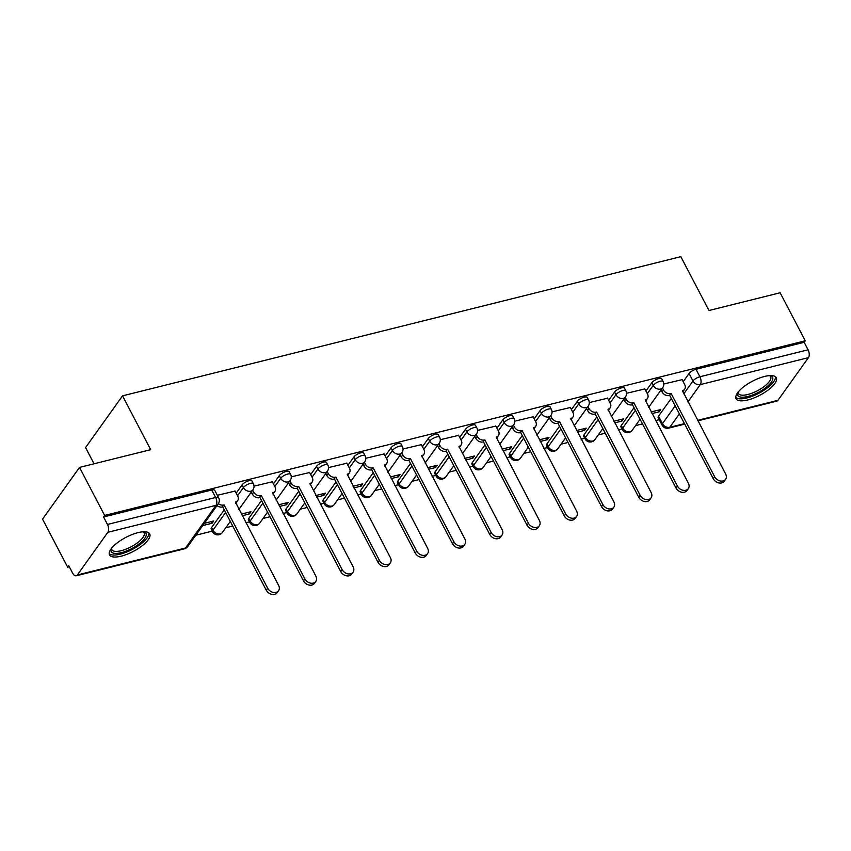<?xml version="1.0" encoding="UTF-8"?>
<svg xmlns="http://www.w3.org/2000/svg" width="851" height="851" viewBox="0 0 851 851"><rect width="100%" height="100%" fill="white"/><g stroke="black" fill="none" stroke-linecap="round" stroke-linejoin="round"><path stroke-width="1.28" d="M251.981 481.028A5.819 2.032 152.4 0 0 248.981 480.709A5.819 2.032 152.4 0 0 242.046 484.921L243.439 487.57A5.819 2.032 -27.6 0 1 250.375 483.368A5.819 2.032 -27.6 0 1 253.364 483.687L251.981 481.028M289.234 471.741A5.819 2.032 152.4 0 0 286.234 471.422A5.819 2.032 152.4 0 0 279.298 475.635L280.692 478.283A5.819 2.032 -27.6 0 1 287.617 474.081A5.819 2.032 -27.6 0 1 290.616 474.401L289.234 471.741M326.486 462.465A5.819 2.032 152.4 0 0 323.486 462.136A5.819 2.032 152.4 0 0 316.551 466.348L317.944 468.997A5.819 2.032 -27.6 0 1 324.869 464.795A5.819 2.032 -27.6 0 1 327.869 465.114L326.486 462.465M363.739 453.179A5.819 2.032 152.4 0 0 360.739 452.849A5.819 2.032 152.4 0 0 353.803 457.061L355.197 459.71A5.819 2.032 -27.6 0 1 362.122 455.508A5.819 2.032 -27.6 0 1 365.122 455.828L363.739 453.179M400.981 443.892A5.819 2.032 152.4 0 0 397.991 443.562A5.819 2.032 152.4 0 0 391.056 447.775L392.439 450.434A5.819 2.032 -27.6 0 1 399.374 446.222A5.819 2.032 -27.6 0 1 402.374 446.541L400.981 443.892M438.233 434.606A5.819 2.032 152.4 0 0 435.233 434.287A5.819 2.032 152.4 0 0 428.308 438.488L429.691 441.148A5.819 2.032 -27.6 0 1 436.627 436.935A5.819 2.032 -27.6 0 1 439.627 437.254L438.233 434.606M475.486 425.319A5.819 2.032 152.4 0 0 472.486 425A5.819 2.032 152.4 0 0 465.561 429.202L466.944 431.861A5.819 2.032 -27.6 0 1 473.879 427.649A5.819 2.032 -27.6 0 1 476.879 427.968L475.486 425.319M512.738 416.033A5.819 2.032 152.4 0 0 509.738 415.714A5.819 2.032 152.4 0 0 502.813 419.915L504.196 422.575A5.819 2.032 -27.6 0 1 511.132 418.362A5.819 2.032 -27.6 0 1 514.132 418.692L512.738 416.033M549.991 406.746A5.819 2.032 152.4 0 0 546.991 406.427A5.819 2.032 152.4 0 0 540.055 410.629L541.449 413.288A5.819 2.032 -27.6 0 1 548.384 409.076A5.819 2.032 -27.6 0 1 551.374 409.405L549.991 406.746M587.243 397.46A5.819 2.032 152.4 0 0 584.243 397.14A5.819 2.032 152.4 0 0 577.308 401.342L578.701 404.002A5.819 2.032 -27.6 0 1 585.626 399.789A5.819 2.032 -27.6 0 1 588.626 400.119L587.243 397.46M624.496 388.173A5.819 2.032 152.4 0 0 621.496 387.854A5.819 2.032 152.4 0 0 614.56 392.056L615.954 394.715A5.819 2.032 -27.6 0 1 622.879 390.503A5.819 2.032 -27.6 0 1 625.879 390.832L624.496 388.173M661.748 378.886A5.819 2.032 152.4 0 0 658.748 378.567A5.819 2.032 152.4 0 0 651.813 382.769L653.206 385.429A5.819 2.032 -27.6 0 1 660.131 381.227A5.819 2.032 -27.6 0 1 663.131 381.546L661.748 378.886M747.774 399.97A22.679 7.936 152.4 0 0 768.772 389.556A22.679 7.936 152.4 0 0 776.282 377.706A22.679 7.936 152.4 0 0 764.592 376.45A22.679 7.936 152.4 0 0 743.593 386.854A22.679 7.936 152.4 0 0 736.083 398.715A22.679 7.936 152.4 0 0 747.774 399.97M121.193 556.16A22.679 7.936 152.4 0 0 142.191 545.757A22.679 7.936 152.4 0 0 149.702 533.896A22.679 7.936 152.4 0 0 138.011 532.641A22.679 7.936 152.4 0 0 117.013 543.055A22.679 7.936 152.4 0 0 109.502 554.916A22.679 7.936 152.4 0 0 121.193 556.16M79.526 467.412L150.68 449.668L122.533 395.843L680.832 256.672L708.968 310.509L780.133 292.765L805.248 340.804L104.641 515.451L79.526 467.412L42.55 519.142L67.665 567.181L69.314 566.766M195.804 535.236L212.239 531.141M225.792 527.769L232.727 526.035M245.854 522.759L249.492 521.854M263.033 518.482L269.98 516.748M283.106 513.472L286.734 512.568M300.286 509.196L307.232 507.462M320.359 504.186L323.986 503.281M337.539 499.909L344.474 498.175M357.611 494.899L361.239 493.995M374.791 490.623L381.727 488.889M394.864 485.613L398.491 484.708M412.044 481.336L418.979 479.602M432.117 476.337L435.744 475.422M449.296 472.05L456.232 470.316M469.358 467.05L472.996 466.146M486.549 462.763L493.484 461.029M506.611 457.764L510.249 456.859M523.801 453.477L530.737 451.743M543.863 448.477L547.501 447.573M561.043 444.19L567.989 442.467M581.116 439.19L584.754 438.286M598.296 434.904L605.242 433.18M618.369 429.904L621.996 429M635.548 425.617L642.494 423.894M655.621 420.617L659.248 419.713M94.046 463.795L85.568 447.562L122.533 395.843M67.665 567.181L68.74 565.67L72.654 573.159A5.819 3.096 -104 0 0 76.218 575.787A5.819 3.096 -104 0 0 77.335 574.968L107.843 532.29A5.819 3.096 -104 0 0 107.471 524.45L215.643 497.484A5.819 2.032 -27.6 0 1 218.643 497.803L214.729 490.314A5.819 2.032 -27.6 0 0 211.729 489.995L215.643 497.484A5.819 3.096 -104 0 1 216.016 505.324L107.843 532.29M104.641 515.451L103.556 516.961L107.471 524.45M658.557 416.16L662.472 423.649A5.819 2.032 -27.6 0 0 662.099 425.149L658.185 417.671A5.819 2.032 -27.6 0 1 658.557 416.16L671.269 398.396M683.193 381.705L689.065 373.483L692.98 380.971A5.819 2.032 -27.6 0 1 699.905 376.759L808.078 349.804A5.819 3.096 76 0 1 808.45 357.643L777.942 400.321A5.819 3.096 76 0 1 776.825 401.14L697.841 420.83M808.078 349.804L804.174 342.315L805.248 340.804M614.699 422.883L621.868 421.096L621.007 419.458M621.868 421.096L623.485 418.83L613.837 421.245M644.856 388.939L626.538 393.29M577.446 432.17L584.616 430.383L583.765 428.734M584.616 430.383L586.233 428.117L576.584 430.521M607.603 398.215L589.286 402.576M540.194 441.456L547.374 439.669L546.512 438.02M547.374 439.669L548.991 437.403L539.343 439.807M570.361 407.501L552.033 411.863M502.941 450.743L510.121 448.956L509.26 447.307M510.121 448.956L511.738 446.69L502.09 449.094M533.109 416.788L514.781 421.149M465.699 460.029L472.869 458.242L472.007 456.593M472.869 458.242L474.486 455.976L464.837 458.381M495.856 426.074L477.528 430.436M428.447 469.316L435.616 467.529L434.755 465.88M435.616 467.529L437.233 465.263L427.585 467.667M458.604 435.361L440.286 439.712M391.194 478.602L398.364 476.815L397.502 475.166M398.364 476.815L399.981 474.55L390.332 476.954M421.351 444.647L403.034 448.998M353.942 487.889L361.111 486.102L360.25 484.453M361.111 486.102L362.728 483.836L353.08 486.24M384.099 453.934L365.781 458.285M316.689 497.175L323.859 495.388L322.997 493.74M323.859 495.388L325.476 493.123L315.827 495.527M346.846 463.221L328.529 467.571M279.436 506.462L286.606 504.675L285.745 503.026M286.606 504.675L288.223 502.409L278.575 504.813M309.594 472.507L291.276 476.858M242.184 515.749L249.354 513.961L248.503 512.313M249.354 513.961L250.971 511.696L241.322 514.1M272.352 481.794L254.024 486.144M202.708 525.588L212.112 523.237L211.25 521.599M212.112 523.237L213.729 520.982L204.325 523.322M235.099 491.08L217.335 495.293M211.548 527.599L212.931 530.247A5.819 2.032 -27.6 0 0 212.559 531.758L211.165 529.099A5.819 2.032 152.4 0 1 211.548 527.599L224.249 509.823M236.174 493.144L242.046 484.921M248.8 518.312L250.183 520.961A5.819 2.032 -27.6 0 0 249.811 522.471L248.418 519.812A5.819 2.032 152.4 0 1 248.8 518.312L261.502 500.537M273.426 483.857L279.298 475.635M286.053 509.026L287.436 511.674A5.819 2.032 -27.6 0 0 287.064 513.185L285.67 510.526A5.819 2.032 152.4 0 1 286.053 509.026L298.754 491.25M310.679 474.571L316.551 466.348M323.306 499.739L324.688 502.398A5.819 2.032 -27.6 0 0 324.305 503.898L322.923 501.239A5.819 2.032 152.4 0 1 323.306 499.739L336.007 481.964M347.931 465.284L353.803 457.061M360.547 490.453L361.941 493.112A5.819 2.032 -27.6 0 0 361.558 494.612L360.175 491.952A5.819 2.032 152.4 0 1 360.547 490.453L373.259 472.677M385.173 455.998L391.056 447.775M397.8 481.166L399.193 483.825A5.819 2.032 -27.6 0 0 398.811 485.325L397.428 482.666A5.819 2.032 152.4 0 1 397.8 481.166L410.501 463.391M422.426 446.711L428.308 438.488M435.052 471.88L436.446 474.539A5.819 2.032 -27.6 0 0 436.063 476.039L434.68 473.379A5.819 2.032 152.4 0 1 435.052 471.88L447.754 454.104M459.678 437.425L465.561 429.202M472.305 462.593L473.699 465.252A5.819 2.032 -27.6 0 0 473.316 466.752L471.922 464.103A5.819 2.032 152.4 0 1 472.305 462.593L485.006 444.818M496.931 428.138L502.813 419.915M509.558 453.306L510.94 455.966A5.819 2.032 -27.6 0 0 510.568 457.466L509.175 454.817A5.819 2.032 152.4 0 1 509.558 453.306L522.259 435.531M534.183 418.852L540.055 410.629M546.81 444.02L548.193 446.679A5.819 2.032 -27.6 0 0 547.821 448.179L546.427 445.53A5.819 2.032 152.4 0 1 546.81 444.02L559.511 426.245M571.436 409.565L577.308 401.342M584.063 434.733L585.445 437.393A5.819 2.032 -27.6 0 0 585.073 438.893L583.68 436.244A5.819 2.032 152.4 0 1 584.063 434.733L596.764 416.969M608.688 400.278L614.56 392.056M621.315 425.447L622.698 428.106A5.819 2.032 -27.6 0 0 622.326 429.606L620.932 426.957A5.819 2.032 152.4 0 1 621.315 425.447L634.016 407.682M645.941 390.992L651.813 382.769M651.951 413.597L659.121 411.81L658.259 410.171M659.121 411.81L660.738 409.554L651.089 411.958M682.108 379.652L663.791 384.003M103.556 516.961L211.729 489.995M804.174 342.315L696.001 369.281A5.819 2.032 152.4 0 0 689.065 373.483M662.45 387.982L663.472 389.939A5.819 4.478 35.6 0 0 670.769 393.577L669.365 395.534A5.819 4.478 -144.4 0 1 662.067 391.896L661.046 389.949M671.131 393.481L714.67 476.773A6.691 5.149 35.6 0 0 720.106 480.943A6.691 5.149 35.6 0 0 725.605 479.294A6.691 5.149 35.6 0 0 725.648 474.039L682.47 390.662A5.819 4.478 35.6 0 0 684.672 389.215L683.279 391.173A5.819 4.478 -144.4 0 1 682.672 391.822M725.605 479.294L724.201 481.251A6.691 5.149 -144.4 0 1 718.701 482.9A6.691 5.149 -144.4 0 1 713.266 478.73L669.726 395.449M684.672 389.215A5.819 4.478 35.6 0 0 684.715 384.641L682.013 379.461M625.198 397.268L626.219 399.225A5.819 4.478 35.6 0 0 633.516 402.863L632.112 404.821A5.819 4.478 -144.4 0 1 624.815 401.183L623.794 399.236M633.878 402.768L677.417 486.059A6.691 5.149 35.6 0 0 682.853 490.229A6.691 5.149 35.6 0 0 688.353 488.58A6.691 5.149 35.6 0 0 688.406 483.325L645.218 399.938A5.819 4.478 35.6 0 0 647.42 398.491L646.026 400.459A5.819 4.478 -144.4 0 1 645.42 401.108M688.353 488.58L686.948 490.538A6.691 5.149 -144.4 0 1 681.449 492.186A6.691 5.149 -144.4 0 1 676.013 488.017L632.474 404.736M647.42 398.491A5.819 4.478 35.6 0 0 647.473 393.928L644.76 388.747M587.945 406.555L588.966 408.512A5.819 4.478 35.6 0 0 596.264 412.15L594.86 414.107A5.819 4.478 -144.4 0 1 587.562 410.469L586.541 408.523M596.625 412.054L640.165 495.346A6.691 5.149 35.6 0 0 645.601 499.516A6.691 5.149 35.6 0 0 651.1 497.867A6.691 5.149 35.6 0 0 651.153 492.601L607.965 409.225A5.819 4.478 35.6 0 0 610.178 407.778L608.773 409.746A5.819 4.478 -144.4 0 1 608.167 410.395M651.1 497.867L649.696 499.824A6.691 5.149 -144.4 0 1 644.207 501.473A6.691 5.149 -144.4 0 1 638.761 497.303L595.221 414.022M610.178 407.778A5.819 4.478 35.6 0 0 610.22 403.214L607.508 398.034M770.166 375.578A19.626 6.872 -27.6 0 1 765.496 387.886A19.626 6.872 -27.6 0 1 745.593 396.938A19.626 6.872 -27.6 0 1 737.838 392.471M738.189 392.024A18.179 6.361 152.4 0 0 738.434 393.492A18.179 6.361 152.4 0 0 764.102 386.567A18.179 6.361 152.4 0 0 770.655 376.653A18.179 6.361 152.4 0 0 769.591 375.61M735.753 397.449A22.541 7.882 152.4 0 0 767.028 388.13A22.541 7.882 152.4 0 0 775.431 376.706M143.574 531.769A19.626 6.872 -27.6 0 1 138.915 544.076A19.626 6.872 -27.6 0 1 119.002 553.129A19.626 6.872 -27.6 0 1 111.247 548.672M111.598 548.225A18.179 6.361 152.4 0 0 111.853 549.682A18.179 6.361 152.4 0 0 137.511 542.757A18.179 6.361 152.4 0 0 144.064 532.843A18.179 6.361 152.4 0 0 143.011 531.801M109.173 553.65A22.541 7.882 152.4 0 0 140.436 544.321A22.541 7.882 152.4 0 0 148.851 532.896M550.693 415.841L551.714 417.798A5.819 4.478 35.6 0 0 559.011 421.436L557.607 423.394A5.819 4.478 -144.4 0 1 550.31 419.756L549.289 417.809M559.373 421.341L602.912 504.632A6.691 5.149 35.6 0 0 608.348 508.802A6.691 5.149 35.6 0 0 613.848 507.153A6.691 5.149 35.6 0 0 613.901 501.888L570.713 418.511A5.819 4.478 35.6 0 0 572.925 417.064L571.521 419.032A5.819 4.478 -144.4 0 1 570.915 419.681M613.848 507.153L612.443 509.111A6.691 5.149 -144.4 0 1 606.954 510.76A6.691 5.149 -144.4 0 1 601.508 506.59L557.969 423.298M572.925 417.064A5.819 4.478 35.6 0 0 572.968 412.501L570.255 407.321M513.44 425.128L514.461 427.074A5.819 4.478 35.6 0 0 521.759 430.712L520.365 432.68A5.819 4.478 -144.4 0 1 513.057 429.042L512.047 427.085M522.12 430.627L565.66 513.919A6.691 5.149 35.6 0 0 571.106 518.089A6.691 5.149 35.6 0 0 576.595 516.44A6.691 5.149 35.6 0 0 576.648 511.174L533.46 427.798A5.819 4.478 35.6 0 0 535.673 426.351L534.268 428.319A5.819 4.478 -144.4 0 1 533.662 428.968M576.595 516.44L575.191 518.397A6.691 5.149 -144.4 0 1 569.702 520.046A6.691 5.149 -144.4 0 1 564.266 515.876L520.716 432.585M535.673 426.351A5.819 4.478 35.6 0 0 535.715 421.777L533.003 416.607M476.188 434.414L477.209 436.361A5.819 4.478 35.6 0 0 484.506 439.999L483.113 441.967A5.819 4.478 -144.4 0 1 475.805 438.329L474.794 436.372M484.868 439.914L528.407 523.205A6.691 5.149 35.6 0 0 533.854 527.365A6.691 5.149 35.6 0 0 539.343 525.727A6.691 5.149 35.6 0 0 539.396 520.461L496.207 437.084A5.819 4.478 35.6 0 0 498.42 435.638L497.016 437.605A5.819 4.478 -144.4 0 1 496.42 438.254M539.343 525.727L537.949 527.684A6.691 5.149 -144.4 0 1 532.449 529.333A6.691 5.149 -144.4 0 1 527.014 525.163L483.464 441.871M498.42 435.638A5.819 4.478 35.6 0 0 498.463 431.063L495.761 425.894M438.935 443.701L439.956 445.647A5.819 4.478 35.6 0 0 447.264 449.285L445.86 451.253A5.819 4.478 -144.4 0 1 438.563 447.615L437.542 445.658M447.615 449.2L491.165 532.492A6.691 5.149 35.6 0 0 496.601 536.651A6.691 5.149 35.6 0 0 502.09 535.013A6.691 5.149 35.6 0 0 502.143 529.747L458.966 446.371A5.819 4.478 35.6 0 0 461.168 444.924L459.763 446.881A5.819 4.478 -144.4 0 1 459.168 447.541M502.09 535.013L500.696 536.97A6.691 5.149 -144.4 0 1 495.197 538.619A6.691 5.149 -144.4 0 1 489.761 534.449L446.222 451.158M461.168 444.924A5.819 4.478 35.6 0 0 461.21 440.35L458.508 435.169M401.693 452.987L402.704 454.934A5.819 4.478 35.6 0 0 410.012 458.572L408.608 460.54A5.819 4.478 -144.4 0 1 401.31 456.902L400.289 454.945M410.363 458.487L453.913 541.779A6.691 5.149 35.6 0 0 459.349 545.938A6.691 5.149 35.6 0 0 464.837 544.289A6.691 5.149 35.6 0 0 464.891 539.034L421.713 455.657A5.819 4.478 35.6 0 0 423.915 454.211L422.511 456.168A5.819 4.478 -144.4 0 1 421.915 456.817M464.837 544.289L463.444 546.257A6.691 5.149 -144.4 0 1 457.944 547.906A6.691 5.149 -144.4 0 1 452.509 543.736L408.969 460.444M423.915 454.211A5.819 4.478 35.6 0 0 423.958 449.636L421.256 444.456M364.441 462.274L365.462 464.22A5.819 4.478 35.6 0 0 372.759 467.859L371.355 469.826A5.819 4.478 -144.4 0 1 364.058 466.188L363.037 464.231M373.11 467.773L416.66 551.065A6.691 5.149 35.6 0 0 422.096 555.224A6.691 5.149 35.6 0 0 427.596 553.575A6.691 5.149 35.6 0 0 427.638 548.321L384.461 464.944A5.819 4.478 35.6 0 0 386.662 463.497L385.269 465.454A5.819 4.478 -144.4 0 1 384.663 466.103M427.596 553.575L426.191 555.543A6.691 5.149 -144.4 0 1 420.692 557.192A6.691 5.149 -144.4 0 1 415.256 553.022L371.717 469.731M386.662 463.497A5.819 4.478 35.6 0 0 386.705 458.923L384.003 453.743M327.188 471.56L328.209 473.507A5.819 4.478 35.6 0 0 335.507 477.145L334.103 479.102A5.819 4.478 -144.4 0 1 326.805 475.464L325.784 473.518M335.868 477.06L379.408 560.341A6.691 5.149 35.6 0 0 384.843 564.511A6.691 5.149 35.6 0 0 390.343 562.862A6.691 5.149 35.6 0 0 390.386 557.607L347.208 474.23A5.819 4.478 35.6 0 0 349.41 472.784L348.016 474.741A5.819 4.478 -144.4 0 1 347.41 475.39M390.343 562.862L388.939 564.83A6.691 5.149 -144.4 0 1 383.439 566.479A6.691 5.149 -144.4 0 1 378.004 562.309L334.464 479.017M349.41 472.784A5.819 4.478 35.6 0 0 349.463 468.21L346.751 463.029M289.936 480.847L290.957 482.794A5.819 4.478 35.6 0 0 298.254 486.432L296.85 488.389A5.819 4.478 -144.4 0 1 289.553 484.751L288.532 482.804M298.616 486.346L342.155 569.627A6.691 5.149 35.6 0 0 347.591 573.797A6.691 5.149 35.6 0 0 353.091 572.149A6.691 5.149 35.6 0 0 353.144 566.894L309.955 483.517A5.819 4.478 35.6 0 0 312.168 482.07L310.764 484.028A5.819 4.478 -144.4 0 1 310.158 484.676M353.091 572.149L351.686 574.117A6.691 5.149 -144.4 0 1 346.197 575.755A6.691 5.149 -144.4 0 1 340.751 571.595L297.212 488.304M312.168 482.07A5.819 4.478 35.6 0 0 312.211 477.496L309.498 472.316M252.683 490.133L253.704 492.08A5.819 4.478 35.6 0 0 261.002 495.718L259.598 497.675A5.819 4.478 -144.4 0 1 252.3 494.037L251.279 492.091M261.363 495.633L304.903 578.914A6.691 5.149 35.6 0 0 310.338 583.084A6.691 5.149 35.6 0 0 315.838 581.435A6.691 5.149 35.6 0 0 315.891 576.18L272.703 492.803A5.819 4.478 35.6 0 0 274.916 491.357L273.511 493.314A5.819 4.478 -144.4 0 1 272.905 493.963M315.838 581.435L314.434 583.403A6.691 5.149 -144.4 0 1 308.945 585.041A6.691 5.149 -144.4 0 1 303.499 580.882L259.959 497.59M274.916 491.357A5.819 4.478 35.6 0 0 274.958 486.783L272.246 481.602M218.377 503.643A5.819 4.478 35.6 0 0 223.749 505.005L222.356 506.962A5.819 4.478 -144.4 0 1 216.984 505.611M224.111 504.92L267.65 588.201A6.691 5.149 35.6 0 0 273.086 592.37A6.691 5.149 35.6 0 0 278.585 590.722A6.691 5.149 35.6 0 0 278.639 585.467L235.45 502.09A5.819 4.478 35.6 0 0 237.663 500.643L236.259 502.601A5.819 4.478 -144.4 0 1 235.653 503.249M278.585 590.722L277.181 592.679A6.691 5.149 -144.4 0 1 271.692 594.328A6.691 5.149 -144.4 0 1 266.246 590.168L222.707 506.877M237.663 500.643A5.819 4.478 35.6 0 0 237.706 496.069L234.993 490.889M77.335 574.968L185.507 548.001L216.016 505.324A5.819 4.478 35.6 0 0 218.218 503.877A5.819 5.819 0 0 0 218.643 497.803M679.364 413.873L669.78 427.287A5.819 4.478 -144.4 0 1 662.472 423.649L675.173 405.874M683.747 393.885L692.98 380.971A5.819 4.478 -144.4 0 0 700.277 384.609L687.927 401.885M662.099 425.149A5.819 5.819 0 0 0 668.652 428.106A5.819 3.096 76 0 0 669.78 427.287L684.459 423.628M697.586 420.351L777.942 400.321M808.45 357.643L700.277 384.609A5.819 3.096 -104 0 0 699.905 376.759L696.001 369.281M212.559 531.758A5.819 5.819 0 0 0 222.441 532.439A5.819 4.478 35.6 0 1 220.239 533.885A5.819 4.478 35.6 0 1 212.931 530.247L225.643 512.483M237.557 495.793L243.439 487.57A5.819 4.478 35.6 0 0 250.737 491.208A5.819 4.478 -144.4 0 0 252.949 489.761A5.819 5.819 0 0 0 253.364 483.687M249.811 522.471A5.819 5.819 0 0 0 259.693 523.152A5.819 4.478 35.6 0 1 257.491 524.599A5.819 4.478 35.6 0 1 250.183 520.961L262.885 503.196M274.809 486.506L280.692 478.283A5.819 4.478 35.6 0 0 287.989 481.921A5.819 4.478 -144.4 0 0 290.202 480.475A5.819 5.819 0 0 0 290.616 474.401M287.064 513.185A5.819 5.819 0 0 0 296.946 513.866A5.819 4.478 35.6 0 1 294.733 515.312A5.819 4.478 35.6 0 1 287.436 511.674L300.137 493.91M312.062 477.22L317.944 468.997A5.819 4.478 35.6 0 0 325.242 472.635A5.819 4.478 -144.4 0 0 327.444 471.188A5.819 5.819 0 0 0 327.869 465.114M324.305 503.898A5.819 5.819 0 0 0 334.198 504.59A5.819 4.478 35.6 0 1 331.986 506.037A5.819 4.478 35.6 0 1 324.688 502.398L337.39 484.623M349.314 467.933L355.197 459.71A5.819 4.478 35.6 0 0 362.494 463.348A5.819 4.478 -144.4 0 0 364.696 461.902A5.819 5.819 0 0 0 365.122 455.828M361.558 494.612A5.819 5.819 0 0 0 371.451 495.303A5.819 4.478 35.6 0 1 369.238 496.75A5.819 4.478 35.6 0 1 361.941 493.112L374.642 475.337M386.567 458.657L392.439 450.434A5.819 4.478 35.6 0 0 399.747 454.072A5.819 4.478 -144.4 0 0 401.949 452.626A5.819 5.819 0 0 0 402.374 446.541M398.811 485.325A5.819 5.819 0 0 0 408.703 486.017A5.819 4.478 35.6 0 1 406.491 487.463A5.819 4.478 35.6 0 1 399.193 483.825L411.895 466.05M423.819 449.371L429.691 441.148A5.819 4.478 35.6 0 0 436.999 444.786A5.819 4.478 -144.4 0 0 439.201 443.339A5.819 5.819 0 0 0 439.627 437.254M436.063 476.039A5.819 5.819 0 0 0 445.945 476.73A5.819 4.478 35.6 0 1 443.743 478.177A5.819 4.478 35.6 0 1 436.446 474.539L449.147 456.764M461.072 440.084L466.944 431.861A5.819 4.478 35.6 0 0 474.241 435.499A5.819 4.478 -144.4 0 0 476.454 434.053A5.819 5.819 0 0 0 476.879 427.968M473.316 466.752A5.819 5.819 0 0 0 483.198 467.444A5.819 4.478 35.6 0 1 480.996 468.89A5.819 4.478 35.6 0 1 473.699 465.252L486.4 447.477M498.324 430.797L504.196 422.575A5.819 4.478 35.6 0 0 511.494 426.213A5.819 4.478 -144.4 0 0 513.706 424.766A5.819 5.819 0 0 0 514.132 418.692M510.568 457.466A5.819 5.819 0 0 0 520.45 458.157A5.819 4.478 35.6 0 1 518.248 459.604A5.819 4.478 35.6 0 1 510.94 455.966L523.652 438.191M535.577 421.511L541.449 413.288A5.819 4.478 35.6 0 0 548.746 416.926A5.819 4.478 -144.4 0 0 550.959 415.479A5.819 5.819 0 0 0 551.374 409.405M547.821 448.179A5.819 5.819 0 0 0 557.703 448.871A5.819 4.478 35.6 0 1 555.501 450.317A5.819 4.478 35.6 0 1 548.193 446.679L560.905 428.904M572.819 412.224L578.701 404.002A5.819 4.478 35.6 0 0 585.999 407.64A5.819 4.478 -144.4 0 0 588.211 406.193A5.819 5.819 0 0 0 588.626 400.119M585.073 438.893A5.819 5.819 0 0 0 594.955 439.584A5.819 4.478 35.6 0 1 592.743 441.031A5.819 4.478 35.6 0 1 585.445 437.393L598.147 419.617M610.071 402.938L615.954 394.715A5.819 4.478 35.6 0 0 623.251 398.353A5.819 4.478 -144.4 0 0 625.464 396.906A5.819 5.819 0 0 0 625.879 390.832M622.326 429.606A5.819 5.819 0 0 0 632.208 430.298A5.819 4.478 35.6 0 1 629.995 431.744A5.819 4.478 35.6 0 1 622.698 428.106L635.399 410.331M647.324 393.651L653.206 385.429A5.819 4.478 35.6 0 0 660.504 389.067A5.819 4.478 -144.4 0 0 662.706 387.62A5.819 5.819 0 0 0 663.131 381.546M187.72 546.555A5.819 4.478 35.6 0 1 185.507 548.001A5.819 3.096 76 0 1 184.39 548.821A5.819 5.819 0 0 0 187.72 546.555L218.218 503.877M670.769 393.577L669.365 395.534M663.472 389.939L662.067 391.896M714.67 476.773L713.266 478.73M633.516 402.863L632.112 404.821M626.219 399.225L624.815 401.183M677.417 486.059L676.013 488.017M596.264 412.15L594.86 414.107M588.966 408.512L587.562 410.469M640.165 495.346L638.761 497.303M559.011 421.436L557.607 423.394M551.714 417.798L550.31 419.756M602.912 504.632L601.508 506.59M521.759 430.712L520.365 432.68M514.461 427.074L513.057 429.042M565.66 513.919L564.266 515.876M484.506 439.999L483.113 441.967M477.209 436.361L475.805 438.329M528.407 523.205L527.014 525.163M447.264 449.285L445.86 451.253M439.956 445.647L438.563 447.615M491.165 532.492L489.761 534.449M410.012 458.572L408.608 460.54M402.704 454.934L401.31 456.902M453.913 541.779L452.509 543.736M372.759 467.859L371.355 469.826M365.462 464.22L364.058 466.188M416.66 551.065L415.256 553.022M335.507 477.145L334.103 479.102M328.209 473.507L326.805 475.464M379.408 560.341L378.004 562.309M298.254 486.432L296.85 488.389M290.957 482.794L289.553 484.751M342.155 569.627L340.751 571.595M261.002 495.718L259.598 497.675M253.704 492.08L252.3 494.037M304.903 578.914L303.499 580.882M223.749 505.005L222.356 506.962M267.65 588.201L266.246 590.168M662.706 387.62L648.653 407.289M640.08 419.277L632.208 430.298M625.464 396.906L611.401 416.575M602.827 428.564L594.955 439.584M588.211 406.193L574.148 425.862M565.575 437.85L557.703 448.871M550.959 415.479L536.896 435.148M528.322 447.137L520.45 458.157M513.706 424.766L499.643 444.435M491.08 456.423L483.198 467.444M476.454 434.053L462.391 453.721M453.828 465.71L445.945 476.73M439.201 443.339L425.149 463.008M416.575 474.996L408.703 486.017M401.949 452.626L387.896 472.294M379.323 484.283L371.451 495.303M364.696 461.902L350.644 481.581M342.07 493.569L334.198 504.59M327.444 471.188L313.391 490.857M304.818 502.856L296.946 513.866M290.202 480.475L276.139 500.143M267.565 512.142L259.693 523.152M252.949 489.761L238.886 509.43M230.313 521.429L222.441 532.439M76.218 575.787L184.39 548.821M668.652 428.106L684.704 424.106"/></g></svg>
